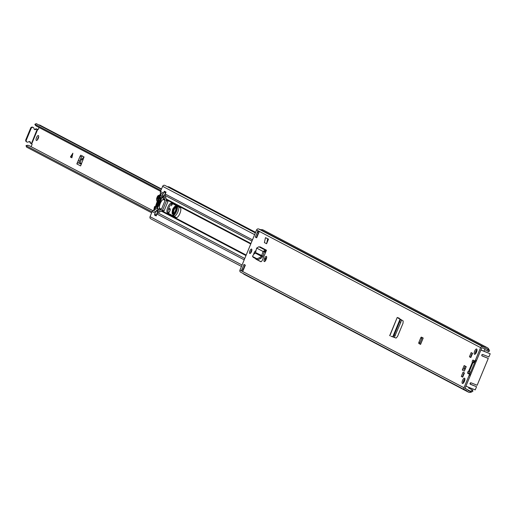 <?xml version="1.0" encoding="UTF-8"?>
<svg xmlns="http://www.w3.org/2000/svg" width="516" height="516" viewBox="0 0 516 516"><rect width="100%" height="100%" fill="white"/><g stroke="black" fill="none" stroke-linecap="round" stroke-linejoin="round"><path stroke-width="0.77" d="M400.242 319.759L399.623 321.861L400.784 322.339L401.409 320.236L399.99 319.32L401.409 320.236M400.784 322.339L394.308 337.374L390.896 336.18L396.075 338.077L397.546 336.471L403.015 323.261L403.164 320.965L398.436 317.985L401.145 319.785M399.623 321.861L394.134 335.103L395.301 335.581M399.139 318.127L397.372 317.572L399.997 319.301L392.753 336.793L393.14 336.896L394.134 335.103M392.74 336.813L390.896 336.18M389.677 335.677L397.223 317.463L389.851 335.729M264.669 258.226A2.432 0.89 111.7 0 1 266.366 256.381A2.432 0.89 111.7 0 1 266.256 259.058L265.972 259.741A2.432 0.89 111.7 0 1 264.282 261.586A2.432 0.89 111.7 0 1 264.392 258.909L264.669 258.226L265.772 258.664A2.432 0.89 111.7 0 1 266.688 257.168M253.588 254.42A2.432 0.89 111.7 0 1 253.911 253.408L254.195 252.724A2.432 0.89 111.7 0 1 255.884 250.879A2.432 0.89 111.7 0 1 255.949 250.911M466.225 366.637L464.361 371.133L462.297 370.043L464.155 365.554L466.225 366.637M474.456 363.025L472.321 362.051A1.058 0.387 111.7 0 1 472.372 360.916A1.058 0.387 111.7 0 1 473.114 360.097A1.058 0.387 111.7 0 1 473.127 360.103L474.681 360.916A1.058 0.387 -68.3 0 0 474.694 360.923A1.058 0.387 -68.3 0 0 475.43 360.123L480.602 347.623A1.69 1.574 -62.3 0 1 482.718 346.642L484.879 347.442A3.806 3.541 -62.3 0 1 488.433 348.635L489.613 350.854L488.658 351.667L484.576 349.526M464.529 389.754L240.766 272.229A1.69 1.574 -62.3 0 1 239.953 270.087L256.575 229.962A1.69 1.574 -62.3 0 1 258.684 228.981L260.844 229.775A3.806 3.541 -62.3 0 1 263.302 230.039L487.336 347.7M471.192 392.237L471.082 390.999L472.714 390.161L472.817 391.399L470.315 392.373A3.806 3.541 -62.3 0 1 466.916 390.799L464.8 389.896A1.69 1.574 -62.3 0 1 463.981 387.755L469.16 375.255A1.058 0.387 -68.3 0 0 469.218 374.1L467.67 373.281A1.058 0.387 111.7 0 1 467.722 372.146A1.058 0.387 111.7 0 1 468.464 371.327A1.058 0.387 111.7 0 1 468.476 371.333L470.611 372.3M464.419 381.324A2.857 1.045 111.7 0 1 462.433 383.491A2.857 1.045 111.7 0 1 462.562 380.35A2.857 1.045 111.7 0 1 464.548 378.183A2.857 1.045 111.7 0 1 464.419 381.324M476.513 352.131A2.857 1.045 111.7 0 1 474.527 354.292A2.857 1.045 111.7 0 1 474.656 351.151A2.857 1.045 111.7 0 1 476.636 348.99A2.857 1.045 111.7 0 1 476.513 352.131M461.291 376.416L463.033 372.217L464.445 372.958L462.71 377.157L461.291 376.416L462.394 376.848L464.084 372.765M470.837 357.53L469.425 356.788L471.16 352.589L472.579 353.331L470.837 357.53M420.572 344.385L418.85 343.482A1.058 0.387 111.7 0 1 418.908 342.321L420.727 337.928A1.058 0.387 111.7 0 1 421.462 337.129A1.058 0.387 111.7 0 1 421.475 337.135L423.204 338.038L420.579 344.372M245.358 265.14L242.933 270.997L241.553 270.274L243.978 264.418L245.358 265.14M255.304 237.076L257.729 231.22L259.109 231.942L256.684 237.799L255.304 237.076L256.4 237.515L258.232 233.09A1.587 1.477 -62.3 0 1 257.729 231.22M251.453 251.698A2.38 0.871 111.7 0 1 249.796 253.504A2.38 0.871 111.7 0 1 249.899 250.886A2.38 0.871 111.7 0 1 251.556 249.08A2.38 0.871 111.7 0 1 251.453 251.698M266.495 250.221L266.114 250.415L259.671 247.029L260.051 246.841L266.495 250.221L265.901 251.66A1.587 1.477 -62.3 0 1 265.688 251.608L263.063 251.453L265.314 250.144L266.114 250.415L265.688 251.608M255.697 258.735A2.606 0.955 -68.3 0 0 255.975 259.187L260.715 261.676A2.606 0.955 -68.3 0 0 260.754 261.696A2.606 0.955 -68.3 0 0 262.567 259.716L265.901 251.66M268.507 239.14L266.604 243.739L264.398 242.585L265.476 237.65L268.507 239.14L267.681 238.811L266.604 243.739M250.576 253.137A2.38 0.871 111.7 0 1 250.995 251.318A2.38 0.871 111.7 0 1 251.873 249.879M475.262 354.053A2.857 1.045 111.7 0 1 475.752 351.59A2.857 1.045 111.7 0 1 477.003 349.667M463.168 383.246A2.857 1.045 111.7 0 1 463.658 380.782A2.857 1.045 111.7 0 1 464.91 378.867M422.365 337.599A1.058 0.387 -68.3 0 0 421.824 338.367L420.727 337.928M418.908 342.321L420.005 342.759L421.824 338.367M420.005 342.759A1.058 0.387 -68.3 0 0 419.947 343.92L418.85 343.482M420.585 344.256L419.947 343.92M462.297 370.043A1.587 1.477 -62.3 0 1 463.987 369.043L465.206 366.102M470.882 357.414L470.521 357.227L472.211 353.137M462.755 377.041L462.394 376.848M475.43 360.123L476.526 360.555L481.705 348.061A0.426 0.393 -62.3 0 1 482.228 347.816L484.214 348.603A1.587 1.477 117.7 0 0 485.105 348.655A2.541 2.361 -62.3 0 1 487.478 349.448L488.007 350.145L488.968 349.326M476.526 360.555A1.058 0.387 111.7 0 1 475.791 361.361A1.058 0.387 111.7 0 1 475.778 361.355L474.707 360.929M474.475 362.974L473.417 362.49A1.058 0.387 111.7 0 1 473.391 361.574A1.058 0.387 111.7 0 1 474.017 360.568M469.218 374.1L470.315 374.532L468.767 373.719A1.058 0.387 111.7 0 1 468.754 372.752A1.058 0.387 111.7 0 1 469.418 371.772M470.315 374.532A1.058 0.387 111.7 0 1 470.257 375.693L469.16 375.255M471.082 390.999L470.211 391.141A2.541 2.361 -62.3 0 1 467.941 390.09A1.587 1.477 117.7 0 0 467.27 389.515L465.284 388.722A0.426 0.393 -62.3 0 1 465.077 388.187L470.257 375.693M256.729 237.689L256.4 237.515M241.553 270.274A1.587 1.477 -62.3 0 1 243.242 269.275L245.029 264.966M265.056 261.238A2.432 0.89 111.7 0 1 265.488 259.348L265.772 258.664M255.975 259.187L257.071 259.619A2.606 0.955 111.7 0 1 256.845 259.335M257.071 259.619L261.025 261.696M468.225 392.037L244.191 274.37A3.806 3.541 -62.3 0 1 243.12 273.48M472.714 390.161L468.657 388.032M488.658 351.667L488.007 350.145M469.425 356.788L470.521 357.227M463.987 369.043A1.587 1.477 -62.3 0 1 464.271 369.127L465.064 369.437M468.825 372.565L469.283 371.855M259.671 247.029L258.871 246.764L256.645 248.08L263.063 251.453L261.477 256.317L255.252 253.053L255.543 252.563L262.966 256.123L264.218 251.724M262.966 256.123L262.167 257.297L261.477 256.317L259.832 257.581L260.522 258.561L262.167 257.297M255.252 253.053L253.672 254.349L252.466 256.42L256.949 258.774L259.832 257.581M252.995 257.174L257.639 259.754L260.522 258.561M256.645 248.08L255.543 252.563M267.681 238.811L265.476 237.65M399.997 319.301L401.106 319.746M397.372 317.572L398.649 318.133M463.155 383.059L463.768 381.576L464.226 381.763M464.735 380.402L464.323 380.234A5.025 1.838 -68.3 0 0 463.768 381.576M464.323 380.234L464.877 378.892M465.432 368.559L464.413 368.024M475.004 361.697L473.649 360.987M475.249 353.86L475.9 352.286L476.365 352.473M476.855 351.106L476.455 350.945A5.025 1.838 -68.3 0 0 475.9 352.286M476.455 350.945L476.971 349.693M420.566 344.243L423.146 338.012M472.559 353.376L470.927 357.311M464.207 372.829L462.839 376.835M469.799 374.261L475.236 361.135M490.2 353.77L480.873 350.061L465.909 386.187L475.236 389.896L476.552 386.723L470.379 384.272L469.999 383.265L470.985 382.801L477.158 385.258L488.278 358.407L482.105 355.95L481.725 354.95L482.712 354.486L488.884 356.943L490.2 353.77L480.912 349.964M481.809 355.724L488.278 358.407M470.082 384.039L476.552 386.723M468.696 372.965L470.044 373.674M470.56 382.775A2.116 0.774 111.7 0 1 470.321 384.136M474.791 361.587L474.701 361.806A4.76 4.425 117.7 0 0 473.295 362.2M481.763 354.866A2.116 0.774 -68.3 0 0 482.428 354.44M484.395 350.164L483.969 351.183M37.429 139.868A2.644 0.968 111.7 0 1 37.887 138.101A2.644 0.968 111.7 0 1 38.7 136.688M80.161 156.129L76.832 163.927L80.625 165.913L84.056 156.941L80.735 155.193L80.161 156.129L81.347 157.109L78.813 163.004L79.516 163.237A0.529 0.49 117.7 0 0 80.167 162.882L81.534 158.98L84.024 157.225M81.347 157.109L82.463 155.929M36.52 137.553A2.644 0.968 111.7 0 1 38.358 135.547A2.644 0.968 111.7 0 1 38.242 138.456A2.644 0.968 111.7 0 1 36.404 140.462A2.644 0.968 111.7 0 1 36.52 137.553M31.412 143.661L37.21 129.206A1.587 1.477 -62.3 0 0 35.752 129.439A1.161 1.084 117.7 0 1 34.037 128.69A1.587 1.477 -62.3 0 0 31.173 128.361L26.316 140.081A1.587 1.477 -62.3 0 0 28.606 141.797A1.161 1.084 117.7 0 1 30.373 142.442A1.587 1.477 -62.3 0 0 31.25 143.596L32.108 144.357L31.134 146.699M39.081 127.51L38.087 129.619L37.371 129.271M70.402 157.012L72.879 153.207L71.885 157.793L70.402 157.012L71.898 157.735M151.665 212.798L26.548 147.086L26.032 145.654L152.065 211.844M160.908 190.494L34.875 124.298L36.268 123.627L161.385 189.34M38.842 124.982A1.903 1.767 -62.3 0 1 39.932 125.143L161.527 189.004M34.875 124.298A4.102 3.818 117.7 0 0 36.565 126.188L160.566 191.313M152.859 210.631L29.277 145.725A4.102 3.818 117.7 0 0 26.032 145.654M34.353 129.387A1.161 1.084 117.7 0 0 35.236 129.168A1.587 1.477 -62.3 0 1 36.694 128.936L38.203 129.561M30.992 143.467L30.734 143.325A1.587 1.477 -62.3 0 1 29.851 142.164A1.161 1.084 117.7 0 0 29.541 141.532M26.709 141.868A1.587 1.477 -62.3 0 1 25.8 139.804L30.65 128.091A1.587 1.477 -62.3 0 1 33.005 127.394M79.606 161.082L78.239 160.534M81.289 164.314L78.742 162.979A1.587 1.477 117.7 0 0 76.832 163.927M72.762 153.736L70.582 157.083M172.66 209.193C175.827 204.465 176.775 205.013 175.505 210.831C172.338 215.559 171.389 215.017 172.66 209.193M173.866 209.709L176.208 206.845M173.731 210.051L173.453 213.779M173.634 216.088L174.215 216.159A5.605 2.051 -68.3 0 0 177.865 211.934A5.605 2.051 -68.3 0 0 178.852 206.961M172.634 203.697L171.396 205.813L172.35 203.549M159.296 195.551A2.961 1.084 -68.3 0 0 159.257 195.532L157.98 195.725M169.061 209.128L170.087 209.541A3.173 1.161 -68.3 0 0 170.248 209.644A3.173 1.161 -68.3 0 0 170.254 209.651L168.874 209.103A3.173 1.161 111.7 0 1 168.719 208.993L168.874 209.103A3.173 1.161 111.7 0 0 169.583 208.915A2.38 0.871 111.7 0 1 170.112 208.774A2.38 0.871 111.7 0 1 170.286 208.922M157.386 196.615L156.658 198.75M158.238 195.687L158.683 196.125L157.935 195.777L156.954 197.447L156.722 200.537M158.322 195.57L158.683 195.306M158.238 196.19L157.948 197.544L158.876 196.196M171.738 215.095L174.215 216.159M157.948 197.544L156.748 200.401L157.29 201.446M168.577 208.599L169.351 208.529C170.738 209.56 170.293 211.186 168.01 213.398M172.673 215.211C175.775 213.211 177.149 210.044 176.788 205.697M156.748 200.401L156.638 198.479M173.879 209.78A3.702 1.355 111.7 0 1 174.924 207.916A3.702 1.355 111.7 0 1 176.227 206.942M173.531 213.721A3.702 1.355 111.7 0 1 173.253 212.115L174.924 207.916M265.553 252.498L264.198 251.789M171.641 203.175A5.341 1.954 -68.3 0 0 171.57 203.143A5.341 1.954 -68.3 0 0 167.816 207.29A5.341 1.954 -68.3 0 0 167.552 213.037L176.104 217.526A5.341 1.954 -68.3 0 0 176.169 217.559A5.341 1.954 -68.3 0 0 179.884 213.508A5.341 1.954 -68.3 0 0 180.187 207.664L171.641 203.175M244.197 259.838L156.954 214.017A2.116 1.967 -62.3 0 1 157.954 212.902L161.302 211.121A0.819 0.761 117.7 0 0 161.689 210.689L162.121 210.128L163.817 211.018L164.191 210.618L167.835 201.833L167.861 201.253L166.171 200.363L166.268 199.627A0.819 0.761 117.7 0 0 166.3 199.047L165.172 195.487A2.116 1.967 -62.3 0 1 165.243 194.003L166.036 192.1L164.378 191.23L164.204 191.655M163.217 210.56L163.978 210.96M176.524 217.61L168.655 213.476A5.341 1.954 111.7 0 1 168.745 208.167A5.341 1.954 111.7 0 1 172.318 203.53M241.469 266.43L150.73 218.778A1.69 1.574 -62.3 0 1 150.053 216.694L152.194 211.521A2.116 1.967 -62.3 0 1 153.2 210.405L157.27 208.367A19.015 6.966 -68.3 0 0 161.85 197.305L160.411 192.99A2.116 1.967 -62.3 0 1 160.489 191.507L162.63 186.328A1.69 1.574 -62.3 0 1 164.881 185.412L255.343 232.922M156.954 214.017L156.167 215.92L154.51 215.056L154.684 214.637M155.658 215.365L156.213 215.811M167.448 186.76A2.644 2.457 117.7 0 0 167.526 186.753A3.702 3.444 -62.3 0 1 169.441 187.095L255.588 232.342M154.51 215.056L155.606 215.488M159.096 196.815L159.031 196.467A13.745 5.037 111.7 0 1 159.502 195.732A1.058 0.387 111.7 0 1 160.012 195.37A1.058 0.387 111.7 0 1 160.076 196.209A19.698 7.218 111.7 0 1 159.876 196.906L160.108 197.028A20.369 7.463 -68.3 0 0 160.753 194.642L160.753 194.642M160.689 193.861A0.942 0.342 -68.3 0 0 160.308 194.106A14.422 5.283 -68.3 0 0 158.793 196.338L158.902 196.719M165.907 192.404A0.632 0.587 117.7 0 0 165.475 192.79L164.088 196.132A0.632 0.587 117.7 0 0 164.185 196.79A4.863 4.521 -62.3 0 1 164.578 197.293A2.116 1.967 -62.3 0 1 164.733 199.266L163.185 198.454A2.116 1.967 117.7 0 0 163.024 196.48A4.863 4.521 117.7 0 0 162.637 195.97A0.632 0.587 -62.3 0 1 162.54 195.312L163.92 191.978A0.632 0.587 -62.3 0 1 164.714 191.61L165.997 192.191M164.778 199.782L163.127 198.589L164.733 199.266M164.681 199.408L164.83 199.808A0.529 0.49 117.7 0 1 165.088 200.479L161.444 209.264A0.529 0.49 117.7 0 1 160.786 209.573L158.838 208.941L159.238 208.754A0.529 0.49 117.7 0 0 159.618 208.741L159.515 208.251A5.231 1.916 111.7 0 1 160.334 203.336A5.231 1.916 111.7 0 1 163.146 199.46L163.54 199.253A0.529 0.49 117.7 0 0 163.379 199.047M154.968 215.004L155.019 215.024A0.632 0.587 -62.3 0 1 154.71 214.224L156.096 210.883A0.632 0.587 -62.3 0 1 156.632 210.476A4.863 4.521 117.7 0 0 157.27 210.38A2.116 1.967 117.7 0 0 158.786 209.07L160.392 209.754M160.334 209.889A2.116 1.967 -62.3 0 1 158.818 211.192A4.863 4.521 -62.3 0 1 158.186 211.296A0.632 0.587 117.7 0 0 157.644 211.695L156.264 215.037A0.632 0.587 117.7 0 0 156.296 215.604M164.043 210.889L162.617 210.141L166.545 200.647L167.919 201.369M167.236 200.924L166.545 200.647M159.141 196.841L159.779 197.099A13.745 5.037 -68.3 0 0 155.735 206.864L155.497 206.735A14.422 5.283 111.7 0 1 159.528 196.996M160.689 197.602A19.698 7.218 111.7 0 1 156.658 207.342L156.883 207.464A20.369 7.463 111.7 0 0 159.089 202.814L159.18 202.588A20.369 7.463 111.7 0 0 160.928 197.699L160.108 197.028L160.289 197.447M156.013 207.09L155.819 207.38L156.658 207.342M155.587 207.258A19.698 7.218 111.7 0 1 155.245 207.877A1.058 0.387 111.7 0 1 154.658 208.374A1.058 0.387 111.7 0 1 154.555 207.69A13.745 5.037 111.7 0 1 154.748 206.813L154.503 206.69A14.422 5.283 -68.3 0 0 153.962 209.425A0.942 0.342 -68.3 0 0 154.071 209.935A0.942 0.342 -68.3 0 0 154.078 209.935L154.071 209.935M154.503 206.69L154.858 206.484L154.748 206.813M155.097 206.606L155.735 206.864M159.457 197.834A13.745 5.037 -68.3 0 0 156.038 206.09A1.058 0.387 111.7 0 1 156.4 205.297L157.412 203.839L159.154 198.654A1.058 0.387 111.7 0 1 159.457 197.834L160.495 198.247M156.245 207.206L156.883 207.464M154.736 209.644L154.613 209.464A20.369 7.463 -68.3 0 0 155.819 207.38M154.858 206.484L155.497 206.735M159.18 200.608L158.812 200.46M157.773 203.981L157.412 203.839M160.212 199.118A1.058 0.387 111.7 0 1 160.205 199.124L157.754 204.02L157.399 205.91A1.058 0.387 111.7 0 1 157.393 205.923M393.14 336.896L394.308 337.374M480.602 347.623L256.575 229.962M463.981 387.755L239.953 270.087M468.593 371.391L472.437 362.116M472.321 362.051L473.417 362.49M467.767 389.857L470.211 391.141L470.315 392.373M485.82 348.577L487.478 349.448L488.433 348.635M484.879 347.442L260.844 229.775M484.698 347.429L260.664 229.768M482.718 346.642L258.684 228.981M466.916 390.799L466.438 390.548M467.27 389.515L465.045 388.348M467.67 373.281L468.767 373.719M473.714 362.638L473.056 362.406L469.212 371.681M465.032 369.52L464.271 369.127M254.195 252.724L255.181 253.117M253.911 253.408L254.523 253.653M264.392 258.909L265.488 259.348M258.871 246.764L265.314 250.144L264.889 251.337M256.929 258.768L257.619 259.748M398.223 317.798L398.694 318.037M31.728 143.796L37.687 129.406M35.752 129.439L35.236 129.168M37.21 129.206L36.694 128.936M31.173 128.361L30.65 128.091M26.316 140.081L25.8 139.804M30.373 142.442L29.851 142.164M81.335 164.198L79.516 163.237M81.573 163.617L80.167 162.882M83.095 159.805L81.534 158.98M83.005 160.037L81.399 159.199M72.724 153.936L71.672 157.606M71.84 157.69L72.117 156.703M173.344 213.94A4.122 1.509 111.7 0 1 172.834 213.953A4.122 1.509 111.7 0 1 173.034 209.361A4.122 1.509 111.7 0 1 175.879 206.29A4.122 1.509 111.7 0 1 176.24 206.652M173.054 213.966A4.122 1.509 111.7 0 1 173.492 209.541A4.122 1.509 111.7 0 1 176.046 206.439M177.446 206.226A5.605 2.051 111.7 0 1 176.498 211.392A5.605 2.051 111.7 0 1 172.847 215.617L172.692 215.598M168.584 213.205A2.38 0.871 111.7 0 1 168.397 213.211L168.358 213.198C169.512 212.115 170.093 210.638 170.112 208.774M158.702 198.466A11.107 4.07 111.7 0 1 158.399 197.409M170.261 209.18L169.351 208.529M157.967 197.512L158.451 198.957M156.754 200.389L157.328 201.356M157.909 195.828L157.322 196.719M246.177 255.059L161.689 210.689M265.805 251.898L264.689 251.318M250.757 243.997L166.268 199.627M250.957 243.513L166.3 199.047M251.969 241.075L165.172 195.487M252.485 239.824L165.243 194.003M245.958 255.581L161.302 211.121M244.752 258.49L157.954 212.902M257.387 236.096L257.058 235.922M254.633 234.651L162.63 186.328M163.469 193.068L160.489 191.507M155.181 213.089L152.194 211.521M244.81 266.462L244.481 266.288M242.049 265.018L150.053 216.694M258.116 234.335L257.787 234.161M255.362 232.884L167.526 186.753M158.457 209.625L156.819 208.767M155.742 211.741L153.2 210.405M158.754 209.148L157.27 208.367M163.308 198.067L161.85 197.305M163.353 197.505L161.818 196.699M162.953 194.319L160.411 192.99M167.552 213.037L168.655 213.476M154.555 207.69L155.2 207.948M159.502 195.732L160.128 195.983M157.096 206.51L156.038 206.09M159.089 202.814L159.831 203.111M159.928 202.885L159.18 202.588M162.54 195.312L164.088 196.132M165.475 192.79L163.92 191.978M154.71 214.224L156.264 215.037M157.644 211.695L156.096 210.883M164.185 196.79L162.637 195.97M163.024 196.48L164.578 197.293M164.714 191.61L165.965 192.268M156.632 210.476L158.186 211.296M158.818 211.192L157.27 210.38M160.224 199.079L159.154 198.654M156.4 205.297L157.432 205.71M163.146 199.46L165.088 200.479M159.515 208.251L161.444 209.264M159.238 208.754L160.786 209.573M464.658 389.832L240.63 272.171M467.399 389.574L465.045 388.335M475.791 361.361L474.694 360.923M423.172 338.025L420.54 344.365M33.282 127.504L32.76 127.233M26.948 142.029L26.432 141.758M31.121 143.538L30.599 143.267M175.879 206.29C176.472 205.865 176.337 207.374 175.485 210.818C173.55 213.811 172.666 214.856 172.834 213.953M157.264 201.511L156.761 200.666M258.103 234.374L257.774 234.2M258.342 233.787L258.013 233.619M244.223 267.881L243.894 267.707M163.256 198.983L164.804 199.795"/></g></svg>
